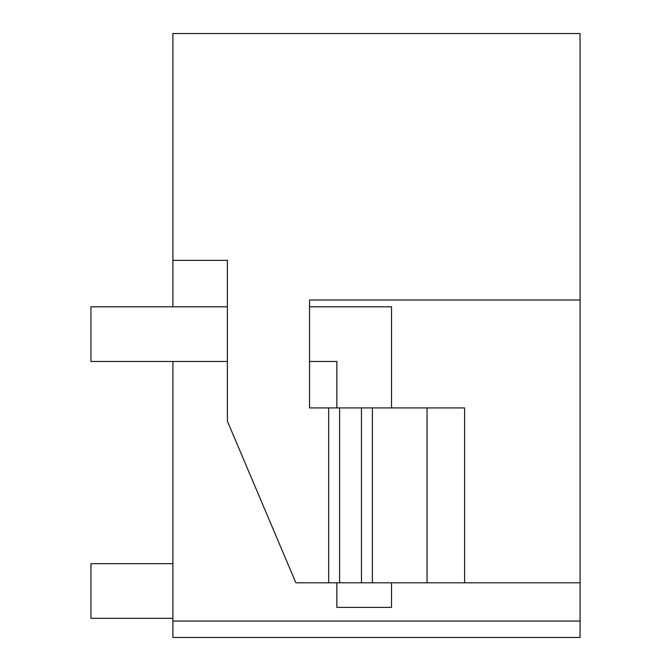 <?xml version="1.0" encoding="UTF-8"?>
<svg xmlns="http://www.w3.org/2000/svg" width="671" height="671" viewBox="0 0 671 671"><rect width="100%" height="100%" fill="white"/><g stroke="black" fill="none" stroke-linecap="round" stroke-linejoin="round"><path stroke-width="1.01" d="M391.52 407.909L391.52 306.806L309.541 306.806L309.541 299.979L580.063 299.979L580.063 33.55L172.908 33.55L172.908 306.806M580.063 299.979L580.063 621.052L172.908 621.052L172.908 637.45L580.063 637.45L580.063 621.052M172.908 361.459L172.908 621.052M580.063 582.797L295.877 582.797L227.385 421.153L227.385 260.356L172.908 260.356M328.673 582.797L328.673 407.909L464.575 407.909L464.575 582.797M309.541 299.979L309.541 407.909L328.673 407.909M309.541 407.909L309.541 361.459L336.867 361.459L336.867 407.909M427.041 582.797L427.041 407.909M372.388 582.797L372.388 407.909M172.908 618.318L90.937 618.318L90.937 563.674L172.908 563.674M227.385 361.459L90.937 361.459L90.937 306.806L227.385 306.806M336.867 582.797L336.867 607.389L391.52 607.389L391.52 582.797M361.459 407.909L361.459 582.797M339.601 582.797L339.601 407.909"/></g></svg>
